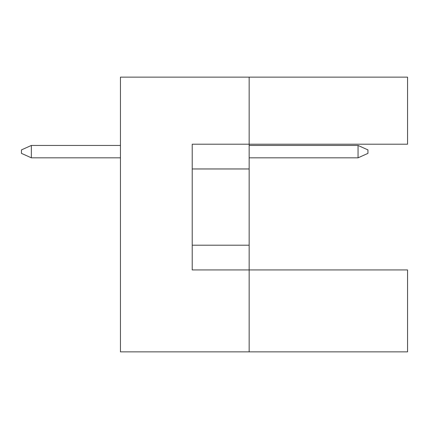 <?xml version="1.0" encoding="UTF-8"?>
<svg xmlns="http://www.w3.org/2000/svg" width="429" height="429" viewBox="0 0 429 429"><rect width="100%" height="100%" fill="white"/><g stroke="black" fill="none" stroke-linecap="round" stroke-linejoin="round"><path stroke-width="0.64" d="M249.152 168.962L249.152 144.208L407.55 144.208L407.55 77.14L249.152 77.14L249.152 144.208L192.224 144.208L192.224 269.938L249.152 269.938L249.152 168.962L192.224 168.962M407.55 351.86L407.55 269.938L249.152 269.938L249.152 351.86L407.55 351.86M249.152 351.86L120.452 351.86L120.452 77.14L249.152 77.14M192.224 245.19L249.152 245.19M358.049 157.824L358.049 145.447L367.948 149.903L367.948 153.368L358.049 157.824L249.152 157.824M358.049 145.447L249.152 145.447M120.452 145.447L31.349 145.447L31.349 157.824L120.452 157.824M31.349 157.824L21.45 153.368L21.45 149.903L31.349 145.447"/></g></svg>
